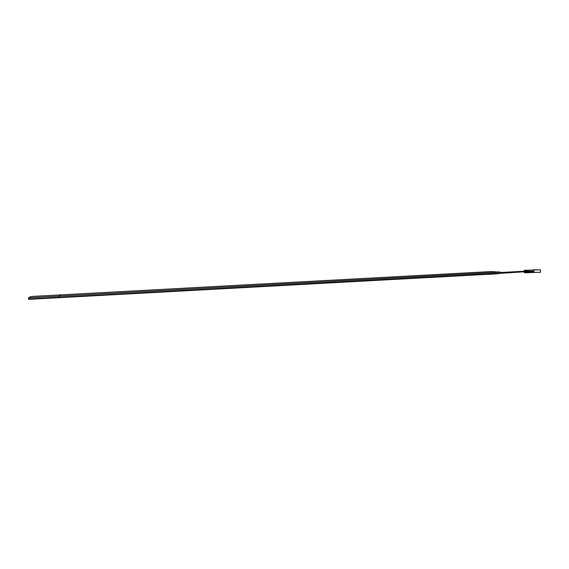 <?xml version="1.0" encoding="UTF-8"?>
<svg xmlns="http://www.w3.org/2000/svg" width="569" height="569" viewBox="0 0 569 569"><rect width="100%" height="100%" fill="white"/><g stroke="black" fill="none" stroke-linecap="round" stroke-linejoin="round"><path stroke-width="0.85" d="M28.45 297.786L500.279 272.06L500.315 273.07L59.105 297.26L59.041 296.122L60.94 294.87L490.599 271.584L500.279 272.06L500.315 273.07L28.521 298.938L28.45 297.786L31.259 296.477L490.599 271.584L500.279 272.06L59.041 296.122M487.797 274.301L28.542 299.351L28.521 298.938L500.315 273.07L500.322 273.433L486.175 274.208M500.322 273.305L28.535 299.209L500.322 273.305M500.322 273.333L534.092 271.171L500.315 273.028M500.293 272.53L527.94 271.022L524.412 271.057L524.213 270.325L540.479 269.798L524.213 270.325M532.847 271.121L534.092 271.171M533.601 271.505L533.992 271.84M536.339 269.991L538.125 269.891L536.339 269.991M533.608 271.818L533.146 271.527M534.597 269.919L536.837 269.841L534.597 269.919M532.328 271.762L531.873 271.598M533.324 269.87L535.55 269.784L533.324 269.87M531.062 271.641L531.88 271.705M531.062 271.705L530.614 271.669M527.982 272.572L524.284 272.771L524.44 272.032L530.614 271.726M524.284 272.771L540.55 272.259L540.479 269.798M533.971 271.171L528.124 271.221L527.918 270.481M533.985 271.484L533.992 271.882L528.153 272.202L527.996 272.956M524.44 272.032L528.153 272.202M533.608 271.861L533.992 271.882M533.153 271.762L532.335 271.804L533.153 271.84M531.062 271.747L531.88 271.783M488.266 274.372L497.555 273.767L485.798 274.23"/></g></svg>
